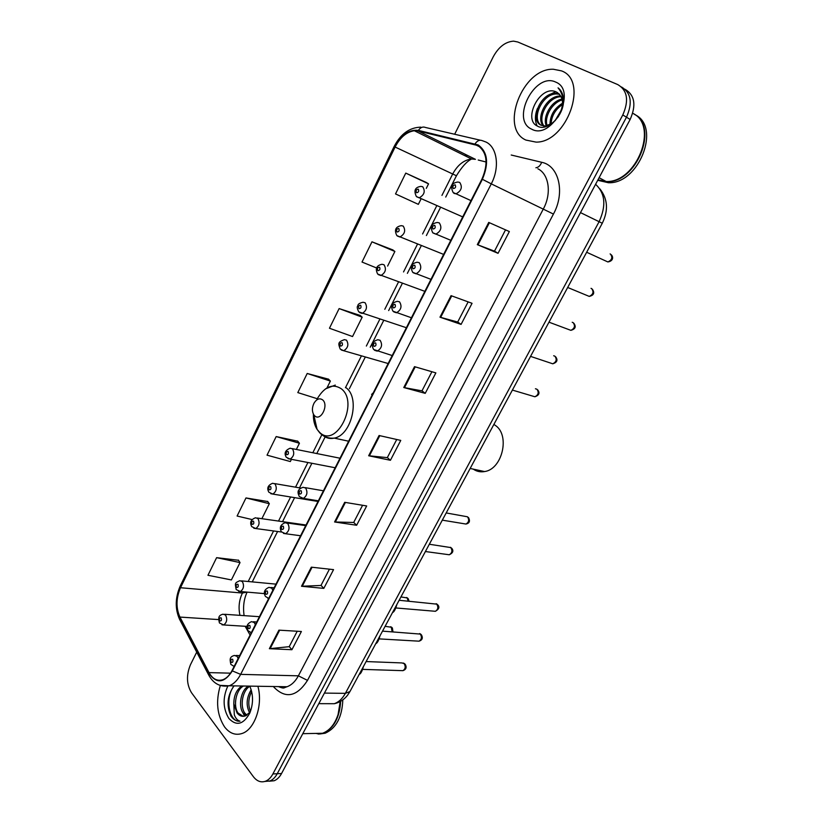 <?xml version="1.0" encoding="UTF-8"?>
<svg xmlns="http://www.w3.org/2000/svg" width="823" height="823" viewBox="0 0 823 823"><rect width="100%" height="100%" fill="white"/><g stroke="black" fill="none" stroke-linecap="round" stroke-linejoin="round"><path stroke-width="1.23" d="M373.241 392.869L371.605 394.433M269.203 781.212L274.162 780.749C277.104 779.576 279.563 777.169 281.559 773.507L630.14 119.469C636.405 105.2 634.759 95.159 625.182 89.347M196.728 652.135L190.483 664.675C186.193 675.014 186.523 684.355 191.481 692.688L253.381 776.696C256.92 781.264 260.953 782.776 265.5 781.233C268.442 780.05 270.901 777.622 272.897 773.939L622.795 114.942L626.478 117.216C632.774 102.875 631.118 92.804 621.53 86.991C631.118 92.804 632.774 102.875 626.478 117.216L277.238 773.723L626.478 117.216L630.14 119.469M264.872 781.449L269.851 780.996C272.783 779.813 275.252 777.396 277.238 773.723C275.252 777.396 272.783 779.813 269.851 780.996L264.872 781.449M561.471 70.871L553.365 69.255C522.492 67.887 499.263 128.635 525.928 140.075L536.071 142.112C566.738 142.78 589.175 80.5 561.471 70.871L553.365 69.255C522.492 67.887 499.263 128.635 525.928 140.075L536.071 142.112C566.738 142.78 589.175 80.5 561.471 70.871M220.327 685.528C215.636 701.34 217.046 715.136 224.566 726.925C229.576 733.386 235.399 735.577 242.024 733.499C254.791 729.61 263.185 704.745 257.877 686.259C263.185 704.745 254.791 729.61 242.024 733.499C235.399 735.577 229.576 733.386 224.566 726.925C217.046 715.136 215.636 701.34 220.327 685.528M477.896 145.568C487.144 152.378 488.502 163.551 481.959 179.054L232.055 670.529C229.566 675.292 226.51 678.358 222.858 679.736C217.231 681.403 212.622 679.026 209.021 672.607L179.939 617.075C175.875 607.899 176.071 598.115 180.504 587.735L395.102 147.039C400.153 137.359 406.562 131.927 414.319 130.734L418.177 131.001L477.896 145.568M478.204 144.951L418.393 130.384C409.175 129.293 401.295 134.777 394.752 146.833L180.247 587.416C175.7 598.054 175.505 608.074 179.661 617.476L208.733 673.019C216.315 684.067 224.185 683.357 232.343 670.899L482.381 179.291C489.078 163.386 487.689 151.936 478.204 144.951M297.216 631.251L289.202 646.672L269.368 648.699L291.918 649.717L301.393 631.498L278.915 630.151L269.368 648.699M289.243 646.6L291.918 649.717M329.426 569.177L320.98 585.462L301.506 586.264L323.809 588.383L333.562 569.629L311.331 567.17L301.506 586.264M321.011 585.39L323.809 588.383M362.583 505.291L353.674 522.471L334.58 521.977L356.637 525.259L366.667 505.96L344.703 502.318L334.58 521.977M353.705 522.41L356.637 525.259M505.528 229.864L494.489 251.149L477.309 244.637L498.038 253.319L509.355 231.561L488.739 222.416L477.309 244.637M494.489 251.128L498.038 253.319M461.086 324.396L457.701 322.03L439.976 317.184L461.086 324.396L472.052 303.306L451.045 295.652L439.976 317.184M431.9 371.729L421.973 390.853L403.774 387.53L425.224 393.353L435.871 372.891L414.514 366.657L403.774 387.53M421.993 390.812L425.224 393.353M396.727 439.503L387.324 457.629L368.663 455.757L390.421 460.283L400.76 440.408L379.084 435.511L368.663 455.757M387.345 457.578L390.421 460.283M622.795 114.942C629.101 100.529 627.445 90.417 617.826 84.615L517.842 42.014L513.614 41.15C505.415 41.716 498.615 46.962 493.203 56.869L454.666 134.252M267.732 501.526L245.984 497.946L237.096 516.031L252.044 519.56M238.536 560.268L216.614 557.665L207.952 575.277L231.386 579.937L240.028 562.582L238.403 560.062M360.237 315.456L339.127 308.584L329.457 328.243L352.542 336.545L362.182 317.184L360.073 315.312M392.828 249.914L371.965 241.818L362.017 262.053L376.615 267.979M426.355 182.48L405.76 173.108L395.524 193.93L418.351 204.351L420.995 199.032M297.731 441.19L276.178 436.571L267.033 455.16L290.324 461.549L291.424 459.337M328.552 379.197L307.205 373.477L297.803 392.592L317.194 398.702M457.681 322.06L468.153 301.887M327.009 387.849L330.373 381.08L328.398 379.033M307.205 373.477L330.373 381.08M339.127 308.584L362.182 317.184M387.623 266.066L394.886 251.468L392.653 249.781M371.965 241.818L394.886 251.468M426.304 188.364L428.546 183.858L426.16 182.367M405.76 173.108L428.546 183.858M296.342 449.451L299.438 443.237L297.587 441.015M276.178 436.571L299.438 443.237M261.879 518.685L269.337 503.707L267.598 501.341M245.984 497.946L269.337 503.707M216.614 557.665L240.028 562.582M597.796 180.144L606.17 181.513C636.539 182.953 659.213 125.333 632.702 113.265M597.961 179.836L605.728 181.276M597.776 180.196L606.582 181.739C636.385 183.159 659.336 127.071 633.947 114.006M597.714 180.299L608.444 182.737C638.71 184.198 661.383 126.937 635.047 114.716M555.258 120.539L561.42 110.025M557.86 117.329L559.609 114.284M550.011 124.664C550.001 115.549 554.177 108.389 562.562 103.173M551.091 124.057C551.523 115.961 555.33 109.438 562.52 104.49M546.318 125.909C542.234 117.216 551.173 100.92 562.047 99.058M547.172 125.734C543.962 117.195 552.151 102.381 562.253 99.964M543.283 125.929C535.32 117.782 547.11 95.211 560.432 96.054L560.833 96.065M543.993 126.012C536.987 117.494 548.344 96.353 561.183 96.733M552.315 123.255L545.382 126.022L541.123 125.25C529.24 120.467 540.495 92.33 555.823 93.297L559.126 93.853M541.318 125.343C530.825 119.14 542.419 93.061 556.976 93.987L559.589 94.347M556.646 92.166C540.762 83.473 522.286 119.325 537.296 126.022C547.1 132.328 564.434 115.436 563.488 99.789C563.251 94.388 561.44 90.407 558.056 87.855C563.899 94.81 564.485 103.482 559.805 113.862C564.228 103.585 563.169 96.353 556.646 92.166L557.552 92.649M559.805 113.862L558.405 116.516M555.7 82.094C534.868 71.714 510.373 120.055 531.555 129.108C551.935 140.918 578.075 90.684 555.7 82.094M548.272 95.334L555.618 91.703M560.535 91.137L561.121 91.178M537.131 125.929C534.775 120.971 534.857 115.179 537.378 108.543M560.35 90.818L560.926 90.869M554.99 120.827L561.553 109.603M473.266 469.131C476.671 471.486 480.437 472.289 484.562 471.558C502.236 469.357 510.291 435.408 495.497 425.501L493.893 424.421M314.674 415.81C320.682 421.818 329.097 405.009 322.606 399.875C319.571 397.828 316.711 398.918 314.036 403.147C311.968 407.457 311.876 411.325 313.769 414.751L314.674 415.81M473.75 461.796L477.587 454.677M313.46 733.458L322.544 733.272C329.57 730.639 334.745 724.405 338.068 714.58L340.208 701.556L339.138 710.506M314.921 733.427L321.546 733.293M318.244 734.075L323.028 733.262C333.675 728.571 339.56 717.913 340.691 701.289M316.073 733.406L317.4 733.735M319.55 734.013L325.167 733.221C336.206 728.262 342.09 717.152 342.821 699.889M249.554 712.697C245.892 705.414 246.437 697.77 251.18 689.767M250.459 711.339C247.898 704.972 248.299 698.388 251.663 691.577M245.954 715.712L243.032 712.944C238.094 706.103 240.779 690.044 248.443 686.104M246.869 715.228L244.709 712.934C239.853 706.185 242.322 690.456 249.853 686.279M239.997 721.164C229.319 722.81 224.34 697.986 234.082 685.868C227.313 695.342 226.263 705.383 230.913 716L231.458 716.751C233.907 719.909 236.746 721.38 239.997 721.164C237.559 720.537 235.666 718.428 234.318 714.817L233.804 703.86L237.065 712.965C239.339 715.825 241.962 716.854 244.925 716.051L249.678 712.533M233.804 703.86C233.835 695.692 236.499 689.736 241.777 685.991M243.197 716.329L237.991 712.955C233.074 706.093 235.779 689.983 243.454 686.022M227.734 686.217C222.57 697.914 222.961 708.665 228.897 718.479C236.479 726.38 243.454 724.549 249.822 713.006C253.422 703.706 253.412 694.746 249.781 686.125M235.481 703.377L235.553 701.165M245.233 715.969L244.544 714.714M244.524 716.154L242.806 712.574M325.692 703.675L334.313 703.706C338.747 702.132 342.44 698.676 345.372 693.347L599.062 221.768C606.386 205.781 605.224 193.292 595.585 184.301M580.493 212.612L602.282 223.249L350.063 691.351M281.559 773.507L272.897 773.939M318.789 703.655L334.313 703.706C339.57 702.544 343.973 699.735 347.512 695.301L349.96 691.557L345.372 693.347L324.416 693.1M511.217 155.022L541.699 162.296C558.971 165.598 565.38 192.5 553.437 214.073L307.504 680.384L298.379 675.827L543.396 208.857C551.801 193.456 549.023 174.137 537.882 168.777M307.504 680.384C296.918 696.7 285.776 699.036 274.09 687.37L273.421 686.516M278.349 686.598L287.021 686.742C291.558 685.106 295.344 681.465 298.379 675.827L240.645 674.366C237.549 680.271 233.742 684.078 229.206 685.785L219.998 685.384M475.097 143.788C477.278 140.63 479.686 139.591 482.309 140.671L486.095 142.081C497.287 147.451 499.911 167.583 491.28 183.858L482.381 179.291M420.8 127.153C409.556 127.483 400.688 133.892 394.196 146.391L394.752 146.833M180.247 587.416L180.247 585.976L394.186 146.401M179.661 617.476L180.165 620.46M480.344 140.219L425.481 127.472C422.847 126.413 420.491 127.38 418.393 130.384M208.733 673.019L209.207 675.981M232.343 670.899L240.645 674.366L491.28 183.858L553.437 214.073M466.199 154.765L464.563 155.537M541.699 162.296C540.33 165.649 538.386 167.47 535.896 167.748M180.504 587.735L242.415 593.044C239.061 600.183 238.248 607.611 239.966 615.347M179.939 617.075L218.527 619.575M209.021 672.607L230.522 673.163M245.131 626.272L250.089 635.047M474.871 144.426L480.179 147.122M418.177 131.001L475.416 159.333L471.579 159.004C463.863 159.96 457.537 165.022 452.599 174.167L441.951 195.39M486.126 161.997L478.225 160.032M395.102 147.039L456.446 175.752L445.727 197.078M436.684 205.904L422.59 233.979M417.405 244.318L403.537 271.94M398.435 282.114L384.794 309.294M379.773 319.303L366.348 346.061M361.4 355.917L345.444 387.715M321.803 434.822L312.812 452.753M307.915 462.505L295.529 487.185M290.612 496.989L278.524 521.072M273.575 530.948L248.196 581.501M243.052 591.758L242.415 593.044L246.962 592.097M369.373 455.87L379.784 435.665M404.474 387.695L415.204 366.852M440.655 317.4L451.724 295.899M477.978 244.904L489.397 222.714M335.311 522.039L345.403 502.431M302.247 586.285L312.04 567.253M270.119 648.678L279.635 630.202M313.388 414.113C313.234 420.172 314.468 425.254 317.092 429.369L319.561 432.291C336.031 449.173 359.589 402.786 341.35 388.806C332.904 383.333 325.044 386.347 317.801 397.848L316.762 399.916M323.233 435.645C326.494 438.206 330.167 439.029 334.261 438.114C351.503 435.285 360.32 398.157 346.216 387.859M605.574 260.891L607.847 261.94C612.003 260.047 612.868 257.434 610.46 254.081L610.11 253.916M454.142 193.436L453.175 192.541L456.045 193.806L454.142 193.436M453.154 192.52C450.15 186.389 451.714 182.891 457.845 182.037L459.697 182.408C462.691 187.027 461.477 190.823 456.045 193.806L470.993 200.627M455.181 184.856C453 185.175 452.383 186.41 453.329 188.539C455.51 188.22 456.127 186.996 455.181 184.856M586.984 295.457L589.227 296.393C593.198 294.511 594.011 291.918 591.675 288.616L591.017 288.338M450.809 240.316L432.764 232.765C429.873 226.922 431.386 223.496 437.301 222.477L439.287 222.879C442.188 227.446 441.046 231.201 435.861 234.144L433.021 232.991M434.781 225.379C432.651 225.625 432.044 226.839 432.96 229C435.089 228.753 435.696 227.539 434.781 225.379M568.672 329.519L570.864 330.342C574.67 328.47 575.431 325.908 573.158 322.647L572.211 322.277M430.964 279.357L412.724 272.331C409.885 266.878 411.346 263.514 417.127 262.228L419.226 262.671C422.034 267.197 420.954 270.901 415.996 273.792L413.218 272.763M414.73 265.212C412.652 265.397 412.056 266.58 412.94 268.771C415.018 268.586 415.615 267.403 414.73 265.212M550.638 363.087L552.758 363.797C556.399 361.935 557.12 359.394 554.908 356.174L553.673 355.752M411.428 317.771L393.024 311.238C390.246 306.074 391.676 302.761 397.303 301.311L399.505 301.804C402.21 306.279 401.202 309.932 396.46 312.781L393.754 311.866M395.009 304.376C392.983 304.5 392.396 305.662 393.25 307.874C395.277 307.761 395.863 306.598 395.009 304.376M532.862 396.161L534.909 396.768C538.407 394.927 539.075 392.406 536.925 389.228L535.413 388.765M392.211 355.557L373.652 349.518C370.957 344.652 372.335 341.401 377.808 339.745L380.103 340.28C382.726 344.714 381.769 348.324 377.243 351.133L374.609 350.32M375.617 342.893C373.642 342.944 373.056 344.096 373.889 346.329C375.864 346.277 376.45 345.135 375.617 342.893M464.244 523.767L465.941 524.045C468.904 522.276 469.429 519.858 467.515 516.793L446.2 512.945M318.336 500.837L303.348 498.388L299.294 496.536C298.224 493.749 295.869 489.778 303.08 487.288L305.631 487.998C307.915 492.308 307.154 495.765 303.348 498.388L301.125 497.977M301.177 490.745C299.377 490.57 298.831 491.65 299.551 493.975C301.352 494.15 301.897 493.07 301.177 490.745M447.681 554.548L449.276 554.764C452.125 553.005 452.629 550.608 450.767 547.573L429.328 544.25M300.59 535.752L285.581 533.736L281.445 531.843C279.172 527.687 280.417 524.632 285.159 522.698L287.752 523.459C289.963 527.738 289.233 531.164 285.581 533.736L283.482 533.407M283.307 526.236C281.548 526 281.013 527.059 281.713 529.405C283.472 529.642 284.007 528.582 283.307 526.236M433.896 611.16L435.398 611.294C438.103 609.545 438.546 607.158 436.735 604.133L399.134 600.276M268.72 598.424L265.448 596.459C263.226 592.344 264.42 589.309 269.039 587.334L271.775 588.198L272.845 590.307M267.31 591.068C265.582 590.739 265.057 591.778 265.726 594.196C267.465 594.525 267.989 593.476 267.31 591.068M268.668 598.527L267.814 598.218M392.602 612.415L396.593 604.998M417.652 641.096L419.061 641.179C421.664 639.45 422.086 637.084 420.327 634.08L382.51 631.138M251.293 632.702L248.021 630.685C245.892 626.591 247.075 623.577 251.55 621.643L254.317 622.558L255.356 624.708M249.863 625.459C248.176 625.079 247.651 626.108 248.309 628.535C249.997 628.916 250.521 627.887 249.863 625.459M251.241 632.794L250.573 632.548M375.802 643.586L379.742 636.282M401.624 670.622L402.941 670.663C405.441 668.955 405.842 666.609 404.144 663.616L401.891 662.927L366.122 661.558M234.133 666.445L230.872 664.387C229.422 658.451 230.039 656.795 234.36 655.427L237.137 656.394L238.145 658.554M232.693 659.316C231.037 658.884 230.522 659.892 231.16 662.34C232.806 662.772 233.321 661.764 232.693 659.316M359.25 674.315L363.128 667.114M462.721 216.902L416.376 196.532C413.537 190.555 415.07 187.171 420.975 186.389L422.724 186.759C425.512 191.255 424.339 194.948 419.195 197.839L416.592 196.718M416.5 192.716C418.568 192.417 419.154 191.224 418.279 189.146C416.222 189.444 415.625 190.638 416.5 192.716M443.648 254.41L396.861 235.604C394.083 230.018 395.565 226.706 401.326 225.656L403.198 226.058C405.904 230.512 404.793 234.164 399.865 237.003L397.303 235.985M397.015 232.004C399.032 231.767 399.608 230.594 398.764 228.485C396.748 228.722 396.161 229.895 397.015 232.004M424.863 291.352L377.675 274.049C374.979 268.72 376.43 265.469 382.016 264.276L383.991 264.718C386.604 269.131 385.565 272.732 380.843 275.53L378.333 274.615M377.839 270.644C379.804 270.469 380.38 269.316 379.557 267.187C377.592 267.362 377.027 268.514 377.839 270.644M406.367 327.719L358.797 311.876C357.12 308.687 356.801 306.66 357.851 305.806C357.779 304.243 359.507 303.059 363.036 302.267L365.093 302.741C367.624 307.113 366.636 310.672 362.13 313.429L359.682 312.617M358.982 308.656C360.906 308.543 361.472 307.401 360.669 305.251C358.756 305.364 358.19 306.495 358.982 308.656M388.158 363.529L343.705 350.721L340.238 349.106C338.027 343.294 337.862 342.09 344.364 339.642L346.504 340.156C348.962 344.487 348.026 348.016 343.705 350.721L341.329 350.012M340.434 346.051C342.306 345.989 342.862 344.878 342.09 342.697C340.218 342.749 339.662 343.87 340.434 346.051M335.167 467.752L290.108 459.08L286.301 457.29C283.904 453.319 285.2 450.284 290.169 448.206L292.494 448.864C294.716 453.103 293.924 456.508 290.108 459.08L288.009 458.637M286.527 454.687C288.276 454.8 288.801 453.74 288.112 451.498C286.363 451.385 285.838 452.444 286.527 454.687M318.017 501.464L272.794 494.078L268.895 492.236C266.611 488.183 267.876 485.2 272.68 483.266L275.057 483.955C277.207 488.173 276.446 491.547 272.794 494.078L270.788 493.707M269.121 489.767C270.829 489.932 271.353 488.893 270.685 486.63C268.977 486.465 268.452 487.514 269.121 489.767M281.528 532.028L255.727 528.531L251.756 526.648C249.554 522.543 250.799 519.58 255.48 517.77L257.887 518.511C259.965 522.708 259.245 526.041 255.727 528.531L253.823 528.243M251.992 524.302C253.659 524.518 254.173 523.49 253.525 521.206C251.859 520.99 251.344 522.029 251.992 524.302M408.208 601.109L407.138 597.93L400.945 596.932M264.43 593.62L240.367 591.531L236.191 589.566C234.822 582.653 234.925 582.962 239.802 580.709L242.353 581.552C244.369 585.75 243.701 589.073 240.367 591.531L238.557 591.336M236.448 587.385C238.084 587.694 238.598 586.676 237.97 584.33C236.324 584.021 235.81 585.04 236.448 587.385M392.129 631.755L391.295 627.239L385.113 626.313M247.106 626.396L223.681 624.955L219.443 622.96C217.982 617.127 218.753 615.378 223.002 614.184L225.574 615.069C227.529 619.246 226.891 622.538 223.681 624.955L221.984 624.811M219.7 620.881C221.305 621.242 221.809 620.244 221.202 617.878C219.597 617.517 219.093 618.526 219.7 620.881M599.895 188.879C607.765 198.919 608.567 210.379 602.282 223.249M274.162 780.749L265.5 781.233M278.4 686.598C284.614 688.985 283.215 687.915 287.021 686.742L229.206 685.785C220.194 687.308 213.301 683.625 208.538 674.726L179.507 619.194C174.949 608.753 175.176 597.714 180.196 586.099M467.341 155.331L465.89 156.185M414.319 130.734L471.579 159.004C466.816 161.38 461.765 166.956 456.446 175.752M440.459 207.55L426.396 235.532M421.211 245.83L407.375 273.359M402.272 283.493L388.662 310.58M383.641 320.559L370.237 347.213M365.299 357.038L349.384 388.682M325.136 436.931L316.773 453.555M311.886 463.277L299.521 487.864M294.603 497.637L282.536 521.648M277.588 531.493L252.25 581.892M247.116 592.118C243.865 599.113 242.857 606.952 244.102 615.635M606.17 181.513L599.103 177.706M608.444 182.737L606.582 181.739M561.019 96.404L560.432 96.054M556.976 93.987L555.823 93.297M484.562 471.558L470.159 468.462M348.654 441.221L334.261 438.114C328.572 438.618 323.737 436.859 319.766 432.847L317.092 429.369L313.769 414.751M335.29 385.082L325.476 388.878M322.544 733.272L302.792 733.674M325.167 733.221L323.028 733.262M611.273 254.791C613.392 256.725 613.474 261.107 607.847 261.94L586.655 252.25M592.354 289.202C594.885 292.926 593.836 295.323 589.227 296.393L567.675 287.474M573.837 323.223C576.347 326.741 575.359 329.107 570.864 330.342L548.982 322.174M555.638 356.781C558.076 360.083 557.109 362.418 552.758 363.797L530.547 356.38M537.707 389.855C540.042 392.993 539.106 395.297 534.909 396.768L512.39 390.081M323.449 490.796L305.21 487.648M468.462 517.482C470.345 521.093 469.511 523.284 465.941 524.045L442.311 520.157M450.407 547.295L451.025 547.634M305.734 525.63L287.165 522.986M451.745 548.262C453.792 550.824 452.969 552.994 449.276 554.764L425.398 551.533M436.159 603.701L437.126 604.216M274.121 587.797L270.921 587.509M437.764 604.812C439.801 607.055 439.009 609.215 435.398 611.294L395.986 607.971M396.851 604.524C395.503 609.38 394.063 612.065 392.53 612.549M419.627 633.566L420.79 634.183M256.735 621.982L253.319 621.766M421.386 634.77C423.135 637.928 422.353 640.068 419.061 641.179L379.269 638.895M380 635.798C378.734 640.5 377.315 643.133 375.741 643.709M403.321 663.029L404.679 663.739M239.627 655.633L236.006 655.489M405.235 664.305C406.912 667.381 406.151 669.5 402.941 670.663L362.768 669.387M363.396 666.62C362.151 671.259 360.741 673.862 359.188 674.428M340.012 458.216L292.206 448.617M300.683 488.06L274.625 483.595M306.043 525.012L257.311 518.037M409.072 601.181L408.187 598.64M275.983 584.135L241.53 580.873M406.552 597.498L407.55 598.033M392.972 631.807L392.376 627.939M259.43 616.694L224.628 614.287M390.606 626.725L391.799 627.352"/></g></svg>
